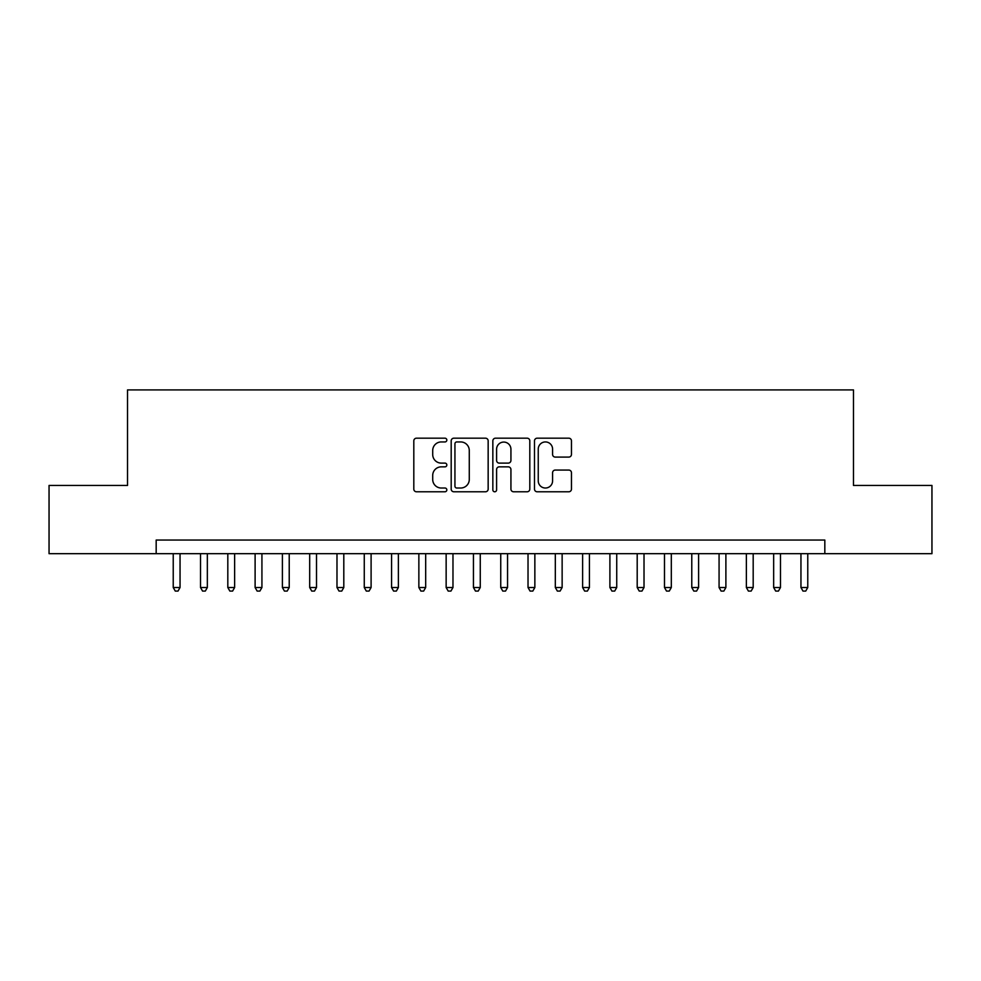<?xml version="1.0" encoding="UTF-8"?>
<svg xmlns="http://www.w3.org/2000/svg" width="981" height="981" viewBox="0 0 981 981"><rect width="100%" height="100%" fill="white"/><g stroke="black" fill="none" stroke-linecap="round" stroke-linejoin="round"><path stroke-width="1.47" d="M446.833 440.064A1.876 1.876 0 0 0 444.957 438.188L416.496 438.188A2.673 2.673 0 0 0 413.81 440.874L413.81 489.09A2.673 2.673 0 0 0 416.496 491.775L444.957 491.775A1.876 1.876 0 0 0 446.833 489.899A1.876 1.876 0 0 0 444.957 488.023L441.278 488.023A8.571 8.571 0 0 1 432.707 479.451L432.707 475.429A8.571 8.571 0 0 1 441.278 466.858L444.957 466.858A1.876 1.876 0 0 0 446.833 464.982A1.876 1.876 0 0 0 444.957 463.106L441.278 463.106A8.571 8.571 0 0 1 432.707 454.534L432.707 450.512A8.571 8.571 0 0 1 441.278 441.94L444.957 441.94A1.876 1.876 0 0 0 446.833 440.064M568.796 457.085A2.673 2.673 0 0 0 571.469 454.399L571.469 440.874A2.673 2.673 0 0 0 568.796 438.188L537.183 438.188A2.673 2.673 0 0 0 534.498 440.874L534.498 489.09A2.673 2.673 0 0 0 537.183 491.775L568.796 491.775A2.673 2.673 0 0 0 571.469 489.09L571.469 472.756A2.673 2.673 0 0 0 568.796 470.071L555.258 470.071A2.673 2.673 0 0 0 552.585 472.756L552.585 480.849A7.161 7.161 0 0 1 545.411 488.023A7.161 7.161 0 0 1 538.25 480.849L538.25 449.114A7.161 7.161 0 0 1 545.411 441.94A7.161 7.161 0 0 1 552.585 449.114L552.585 454.399A2.673 2.673 0 0 0 555.258 457.085L568.796 457.085M156.175 553.676L49.05 553.676L49.05 485.448L127.518 485.448L127.518 389.923L853.482 389.923L853.482 485.448L931.95 485.448L931.95 553.676L824.825 553.676L824.825 540.04L156.175 540.04L156.175 553.676L824.825 553.676M488.158 440.874A2.673 2.673 0 0 0 485.472 438.188L453.872 438.188A2.673 2.673 0 0 0 451.186 440.874L451.186 489.09A2.673 2.673 0 0 0 453.872 491.775L485.472 491.775A2.673 2.673 0 0 0 488.158 489.09L488.158 440.874M495.528 438.188L527.128 438.188A2.673 2.673 0 0 1 529.814 440.874L529.814 489.09A2.673 2.673 0 0 1 527.128 491.775L513.603 491.775A2.673 2.673 0 0 1 510.929 489.09L510.929 469.531A2.673 2.673 0 0 0 508.244 466.858L499.268 466.858A2.673 2.673 0 0 0 496.594 469.531L496.594 489.899A1.876 1.876 0 0 1 494.718 491.775A1.876 1.876 0 0 1 492.842 489.899L492.842 440.874A2.673 2.673 0 0 1 495.528 438.188M456.815 441.94A1.876 1.876 0 0 0 454.939 443.817L454.939 486.147A1.876 1.876 0 0 0 456.815 488.023L460.702 488.023A8.571 8.571 0 0 0 469.274 479.451L469.274 450.512A8.571 8.571 0 0 0 460.702 441.94L456.815 441.94M510.929 449.249A7.161 7.161 0 0 0 503.756 442.075A7.161 7.161 0 0 0 496.594 449.249L496.594 460.432A2.673 2.673 0 0 0 499.268 463.106L508.244 463.106A2.673 2.673 0 0 0 510.929 460.432L510.929 449.249M173.232 553.676L173.232 587.521L180.05 587.521L180.05 553.676M180.05 587.521L178.002 591.077L175.28 591.077L173.232 587.521M200.516 553.676L200.516 587.521L207.347 587.521L207.347 553.676M207.347 587.521L205.299 591.077L202.564 591.077L200.516 587.521M227.813 553.676L227.813 587.521L234.631 587.521L234.631 553.676M234.631 587.521L232.595 591.077L229.861 591.077L227.813 587.521M255.109 553.676L255.109 587.521L261.927 587.521L261.927 553.676M261.927 587.521L259.879 591.077L257.157 591.077L255.109 587.521M282.393 553.676L282.393 587.521L289.223 587.521L289.223 553.676M289.223 587.521L287.175 591.077L284.441 591.077L282.393 587.521M309.689 553.676L309.689 587.521L316.507 587.521L316.507 553.676M316.507 587.521L314.472 591.077L311.737 591.077L309.689 587.521M336.986 553.676L336.986 587.521L343.804 587.521L343.804 553.676M343.804 587.521L341.756 591.077L339.034 591.077L336.986 587.521M364.27 553.676L364.27 587.521L371.1 587.521L371.1 553.676M371.1 587.521L369.052 591.077L366.318 591.077L364.27 587.521M391.566 553.676L391.566 587.521L398.384 587.521L398.384 553.676M398.384 587.521L396.336 591.077L393.614 591.077L391.566 587.521M418.862 553.676L418.862 587.521L425.68 587.521L425.68 553.676M425.68 587.521L423.633 591.077L420.91 591.077L418.862 587.521M446.147 553.676L446.147 587.521L452.977 587.521L452.977 553.676M452.977 587.521L450.929 591.077L448.194 591.077L446.147 587.521M473.443 553.676L473.443 587.521L480.261 587.521L480.261 553.676M480.261 587.521L478.213 591.077L475.491 591.077L473.443 587.521M500.739 553.676L500.739 587.521L507.557 587.521L507.557 553.676M507.557 587.521L505.509 591.077L502.787 591.077L500.739 587.521M528.023 553.676L528.023 587.521L534.853 587.521L534.853 553.676M534.853 587.521L532.806 591.077L530.071 591.077L528.023 587.521M555.32 553.676L555.32 587.521L562.138 587.521L562.138 553.676M562.138 587.521L560.09 591.077L557.367 591.077L555.32 587.521M582.616 553.676L582.616 587.521L589.434 587.521L589.434 553.676M589.434 587.521L587.386 591.077L584.664 591.077L582.616 587.521M609.9 553.676L609.9 587.521L616.73 587.521L616.73 553.676M616.73 587.521L614.682 591.077L611.948 591.077L609.9 587.521M637.196 553.676L637.196 587.521L644.014 587.521L644.014 553.676M644.014 587.521L641.966 591.077L639.244 591.077L637.196 587.521M664.493 553.676L664.493 587.521L671.311 587.521L671.311 553.676M671.311 587.521L669.263 591.077L666.528 591.077L664.493 587.521M691.777 553.676L691.777 587.521L698.607 587.521L698.607 553.676M698.607 587.521L696.559 591.077L693.825 591.077L691.777 587.521M719.073 553.676L719.073 587.521L725.891 587.521L725.891 553.676M725.891 587.521L723.843 591.077L721.121 591.077L719.073 587.521M746.369 553.676L746.369 587.521L753.187 587.521L753.187 553.676M753.187 587.521L751.139 591.077L748.405 591.077L746.369 587.521M773.653 553.676L773.653 587.521L780.484 587.521L780.484 553.676M780.484 587.521L778.436 591.077L775.701 591.077L773.653 587.521M800.95 553.676L800.95 587.521L807.768 587.521L807.768 553.676M807.768 587.521L805.72 591.077L802.998 591.077L800.95 587.521"/></g></svg>
